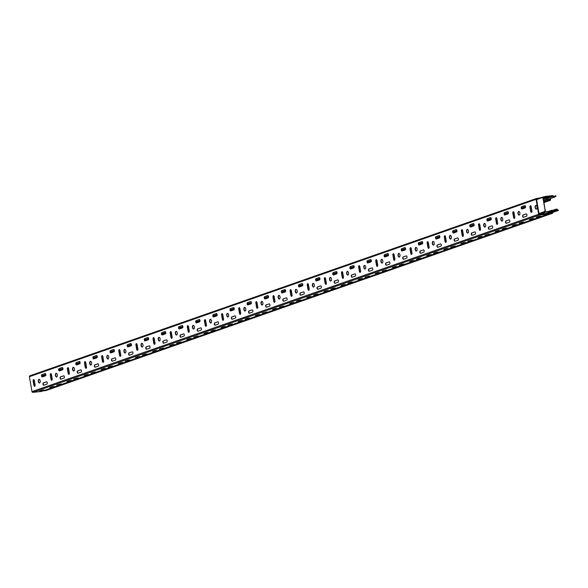 <?xml version="1.0" encoding="UTF-8"?>
<svg xmlns="http://www.w3.org/2000/svg" width="588" height="588" viewBox="0 0 588 588"><rect width="100%" height="100%" fill="white"/><g stroke="black" fill="none" stroke-linecap="round" stroke-linejoin="round"><path stroke-width="0.88" d="M558.306 210.1L557.711 209.857A0.617 0.522 -109.3 0 1 557.497 209.651A1.301 1.095 70.7 0 0 555.579 210.107A0.529 0.448 -109.3 0 1 555.212 210.563L545.752 211.776L555.263 210.894A0.867 0.735 70.7 0 0 555.866 210.151A0.867 0.735 -109.3 0 1 557.27 209.835A0.963 0.808 70.7 0 0 557.777 210.225L558.365 210.43L552.455 212.503L552.338 213.312A0.676 0.573 70.7 0 0 552.801 212.591L552.764 212.393M550.78 212.481A0.963 0.808 70.7 0 0 551.309 212.621L552.455 212.503M548.766 213.165A0.867 0.735 70.7 0 1 548.501 213.26L539.902 214.179L545.811 212.106M546.796 212.878L551.162 211.834L549.148 212.959L546.766 212.738M539.902 214.179L539.505 215.024L539.843 213.848L545.752 211.776M555.844 195.841L555.278 195.753A0.963 0.808 70.7 0 0 554.925 196.238A0.963 0.808 -109.3 0 1 553.462 196.223A0.867 0.735 70.7 0 0 552.632 195.635L545.466 196.399L536.697 198.773L537.447 199.244L543.239 197.186L552.691 195.966A0.529 0.448 -109.3 0 1 553.198 196.326A1.205 1.022 70.7 0 0 555.204 196.363A0.617 0.522 -109.3 0 1 555.344 196.12L556.138 196.039L555.19 196.421M545.752 197.45L546.62 197.7M546.664 197.656L547.178 197.472M543.084 198.031L547.053 197.487L547.509 196.973M555.535 195.664L555.417 196.061M549.626 212.408L550.089 211.893M547.053 197.487L548.009 197.48L546.568 198.038L543.202 198.244M549.236 212.577L549.758 212.393M548.325 212.378L549.192 212.628M546.362 198.891A1.205 1.022 -109.3 0 1 545.855 198.34M43.394 375.769L43.321 375.335M550.103 198.656L550.103 200.038L549.42 199.78L549.273 198.942M547.112 199.457L543.724 200.648M525.532 207.013L521.607 208.387M508.4 213.01L504.475 214.385M491.274 219.008L487.342 220.382M474.141 225.006L470.209 226.38M457.008 230.996L453.076 232.378M439.875 236.993L435.943 238.368M422.743 242.991L418.818 244.365M405.61 248.989L401.685 250.363M388.484 254.986L384.552 256.361M371.351 260.984L367.419 262.358M354.219 266.974L350.286 268.356M337.086 272.972L333.153 274.346M319.953 278.969L316.028 280.344M302.82 284.967L298.895 286.341M285.695 290.964L281.762 292.339M268.562 296.962L264.629 298.337M251.429 302.952L247.497 304.334M234.296 308.95L230.364 310.324M217.163 314.947L213.238 316.322M200.038 320.945L196.105 322.32M182.905 326.943L178.972 328.317M165.772 332.94L161.84 334.315M148.639 338.931L144.707 340.312M131.506 344.928L127.581 346.303M114.373 350.926L110.448 352.3M97.248 356.923L93.316 358.298M80.115 362.921L76.183 364.295M62.982 368.919L59.05 370.293M45.849 374.909L42.292 376.158L42.417 376.871A1.183 0.625 -96.1 0 1 41.799 375.725A1.183 0.625 -96.1 0 1 42.218 374.549L45.019 373.498A1.183 0.625 83.9 0 1 45.092 373.483A1.183 0.625 83.9 0 1 45.827 374.527A1.183 0.625 83.9 0 1 45.423 375.828L42.336 376.901A1.183 0.625 83.9 0 1 42.262 376.923A1.183 0.625 83.9 0 1 41.527 375.879A1.183 0.625 83.9 0 1 41.932 374.578M549.001 199.045L549.133 199.81A0.676 0.573 70.7 0 0 549.817 200.412L550.103 200.383A0.676 0.573 70.7 0 0 550.566 199.655L550.375 198.56M552.286 210.497A0.676 0.573 70.7 0 0 551.823 210.328L551.537 210.357A0.676 0.573 70.7 0 0 551.066 210.923M551.412 210.805L551.809 210.666M552.492 212.489L552.242 212.988M552.257 212.922L550.905 213.466A0.963 0.808 -109.3 0 1 550.103 213.047A0.963 0.808 70.7 0 0 549.876 212.797M45.886 390.579A0.676 0.573 -109.3 0 1 45.673 390.652L44.24 390.807A0.963 0.808 -109.3 0 1 43.71 390.667M44.24 390.807L552.051 213.341M548.692 213.488A0.867 0.735 -109.3 0 1 548.097 214.106L539.505 215.024A0.845 0.713 -109.3 0 1 538.645 214.267L536.065 199.347A0.845 0.713 -109.3 0 1 536.638 198.435L539.534 198.127L536.638 198.435M41.704 391.351A0.867 0.735 -109.3 0 1 41.432 391.446L548.097 214.106L548.303 213.679L539.703 214.598M536.374 198.531L29.973 375.783A0.845 0.713 70.7 0 0 29.4 376.688L31.98 391.608A0.845 0.713 70.7 0 0 32.84 392.365L41.432 391.446M41.733 390.851L39.565 391.16L41.954 390.285L44.129 389.976L41.733 390.851L43.049 390.035M58.866 384.853L56.698 385.162L61.255 383.979L58.866 384.853L60.182 384.045M75.999 378.856L73.823 379.164L78.388 377.988L75.999 378.856L77.315 378.047M93.132 372.865L90.956 373.174L95.521 371.991L93.132 372.865L94.448 372.05M110.257 366.868L108.089 367.177L110.485 366.302L112.653 365.993L110.257 366.868L111.58 366.052M127.39 360.87L125.222 361.179L127.611 360.304L129.786 359.996L127.39 360.87L128.706 360.054M144.523 354.873L142.355 355.181L144.744 354.307L146.919 353.998L144.523 354.873L145.839 354.057M161.656 348.875L159.48 349.184L164.045 348L161.656 348.875L162.972 348.067M178.789 342.877L176.613 343.186L181.178 342.01L178.789 342.877L180.104 342.069M195.922 336.887L193.746 337.196L198.31 336.013L195.922 336.887L197.237 336.071M213.047 330.89L210.879 331.198L213.268 330.324L215.443 330.015L213.047 330.89L214.37 330.074M230.18 324.892L228.012 325.201L230.4 324.326L232.576 324.017L230.18 324.892L231.496 324.076M247.313 318.894L245.145 319.203L247.533 318.329L249.709 318.02L247.313 318.894L248.628 318.079M264.446 312.897L262.27 313.206L266.834 312.022L264.446 312.897L265.761 312.088M281.579 306.899L279.403 307.208L283.967 306.032L281.579 306.899L282.894 306.091M298.704 300.909L296.536 301.218L298.932 300.343L301.1 300.034L298.704 300.909L300.027 300.093M315.837 294.911L313.669 295.22L316.057 294.345L318.233 294.037L315.837 294.911L317.16 294.096M332.97 288.914L330.801 289.222L333.19 288.348L335.366 288.039L332.97 288.914L334.285 288.098M350.103 282.916L347.934 283.225L350.323 282.35L352.491 282.042L350.103 282.916L351.418 282.1M367.235 276.919L365.06 277.227L369.624 276.044L367.235 276.919L368.551 276.11M384.368 270.921L382.193 271.23L386.757 270.054L384.368 270.921L385.684 270.113M401.494 264.931L399.325 265.239L401.722 264.365L403.89 264.056L401.494 264.931L402.817 264.115M418.627 258.933L416.458 259.242L418.847 258.367L421.023 258.059L418.627 258.933L419.942 258.117M435.759 252.936L433.591 253.244L435.98 252.37L438.156 252.061L435.759 252.936L437.075 252.12M452.892 246.938L450.717 247.247L455.281 246.063L452.892 246.938L454.208 246.122M470.025 240.94L467.85 241.249L472.414 240.066L470.025 240.94L471.341 240.132M487.158 234.943L484.982 235.251L489.547 234.075L487.158 234.943L488.474 234.134M504.284 228.952L502.115 229.261L504.504 228.387L506.68 228.078L504.284 228.952L505.606 228.137M521.416 222.955L519.248 223.264L521.637 222.389L523.812 222.08L521.416 222.955L522.732 222.139M538.549 216.957L536.381 217.266L538.77 216.391L540.945 216.083L538.549 216.957L539.865 216.141M531.919 218.787L533.926 218.574L529.523 219.662L531.919 218.787M514.787 224.785L516.793 224.572L512.391 225.66L514.787 224.785M497.654 230.783L499.66 230.569L495.265 231.657L497.654 230.783M480.521 236.78L482.527 236.567L478.132 237.655L480.521 236.78M463.388 242.778L465.395 242.565L460.999 243.653L463.388 242.778M446.263 248.775L448.269 248.555L443.866 249.643L446.263 248.775M429.13 254.766L431.136 254.553L426.734 255.64L429.13 254.766M411.997 260.763L414.003 260.55L409.608 261.638L411.997 260.763M394.864 266.761L396.871 266.548L392.475 267.636L394.864 266.761M377.731 272.759L379.738 272.545L375.342 273.633L377.731 272.759M360.606 278.756L362.605 278.543L358.21 279.631L360.606 278.756M343.473 284.754L345.479 284.533L341.077 285.621L343.473 284.754M326.34 290.744L328.347 290.531L323.944 291.619L326.34 290.744M309.207 296.742L311.214 296.528L306.818 297.616L309.207 296.742M292.074 302.739L294.081 302.526L289.686 303.614L292.074 302.739M274.941 308.737L276.948 308.524L272.553 309.611L274.941 308.737M257.816 314.734L259.815 314.521L255.42 315.609L257.816 314.734M240.683 320.732L242.69 320.511L238.287 321.599L240.683 320.732M223.55 326.722L225.557 326.509L221.154 327.597L223.55 326.722M206.417 332.72L208.424 332.507L204.029 333.594L206.417 332.72M189.285 338.717L191.291 338.504L186.896 339.592L189.285 338.717M172.152 344.715L174.158 344.502L169.763 345.59L172.152 344.715M155.026 350.713L157.033 350.499L152.63 351.587L155.026 350.713M137.893 356.71L139.9 356.49L135.497 357.577L137.893 356.71M120.761 362.7L122.767 362.487L118.364 363.575L120.761 362.7M103.628 368.698L105.634 368.485L101.239 369.573L103.628 368.698M86.495 374.696L88.501 374.483L84.106 375.57L86.495 374.696M69.369 380.693L71.368 380.48L66.973 381.568L69.369 380.693M52.236 386.691L54.243 386.478L49.84 387.565L52.236 386.691M539.189 213.591L538.931 214.238A0.507 0.426 70.7 0 0 539.446 214.686M547.987 199.369A1.301 1.095 -109.3 0 1 546.428 198.693A0.529 0.448 70.7 0 0 545.921 198.34L543.349 198.612L545.921 198.34L552.691 195.966M546.715 199.156A1.205 1.022 -109.3 0 1 546.186 198.604L547.582 199.508A1.301 1.095 -109.3 0 1 547.582 199.508L554.352 197.142M536.543 198.825L536.697 198.773A0.507 0.426 70.7 0 0 536.352 199.317L536.41 199.626M40.579 390.77L41.675 390.52M57.712 384.772L58.807 384.523M74.845 378.775L75.94 378.525M91.978 372.777L93.073 372.527M109.103 366.78L110.206 366.537M126.236 360.789L127.331 360.54M143.369 354.792L144.464 354.542M160.502 348.794L161.597 348.544M177.635 342.797L178.73 342.547M194.768 336.799L195.863 336.549M211.893 330.801L212.996 330.559M229.026 324.811L230.121 324.561M246.159 318.814L247.254 318.564M263.292 312.816L264.387 312.566M280.425 306.818L281.52 306.569M297.557 300.821L298.653 300.571M314.683 294.823L315.778 294.581M331.816 288.833L332.911 288.583M348.949 282.835L350.044 282.585M366.081 276.838L367.177 276.588M383.214 270.84L384.309 270.59M400.34 264.843L401.442 264.593M417.473 258.845L418.568 258.602M434.605 252.855L435.701 252.605M451.738 246.857L452.834 246.607M468.871 240.859L469.966 240.61M486.004 234.862L487.099 234.612M503.13 228.864L504.232 228.614M520.262 222.867L521.358 222.624M537.395 216.876L538.49 216.627M530.545 219.273L533.015 218.545M513.412 225.27L515.882 224.535M496.279 231.268L498.749 230.533M479.146 237.258L481.616 236.53M462.014 243.256L464.491 242.528M444.888 249.253L447.358 248.526M427.755 255.251L430.225 254.523M410.622 261.248L413.092 260.513M393.49 267.246L395.959 266.511M376.357 273.236L378.834 272.509M359.224 279.234L361.701 278.506M342.098 285.231L344.568 284.504M324.966 291.229L327.435 290.501M307.833 297.227L310.302 296.492M290.7 303.224L293.169 302.489M273.567 309.214L276.044 308.487M256.441 315.212L258.911 314.484M239.309 321.21L241.778 320.482M222.176 327.207L224.645 326.48M205.043 333.205L207.513 332.47M187.91 339.202L190.38 338.467M170.777 345.193L173.254 344.465M153.652 351.19L156.121 350.463M136.519 357.188L138.988 356.46M119.386 363.186L121.856 362.458M102.253 369.183L104.723 368.448M85.12 375.181L87.59 374.446M67.987 381.171L70.464 380.443M50.862 387.169L53.332 386.441M52.222 378.9A1.183 0.625 83.9 0 1 51.744 380.289A1.183 0.625 83.9 0 1 51.016 379.319L50.274 375.004A1.183 0.625 83.9 0 1 50.752 373.615A1.183 0.625 83.9 0 1 51.472 374.585L52.222 378.9M86.48 366.912A1.183 0.625 83.9 0 1 86.01 368.294A1.183 0.625 83.9 0 1 85.282 367.331L84.54 363.009A1.183 0.625 83.9 0 1 85.01 361.627A1.183 0.625 83.9 0 1 85.738 362.59L86.48 366.912M120.746 354.917A1.183 0.625 83.9 0 1 120.268 356.306A1.183 0.625 83.9 0 1 119.548 355.336L118.798 351.021A1.183 0.625 83.9 0 1 119.276 349.632A1.183 0.625 83.9 0 1 120.003 350.602L120.746 354.917M155.012 342.922A1.183 0.625 83.9 0 1 154.534 344.311A1.183 0.625 83.9 0 1 153.806 343.341L153.064 339.026A1.183 0.625 83.9 0 1 153.534 337.637A1.183 0.625 83.9 0 1 154.262 338.607L155.012 342.922M189.27 330.934A1.183 0.625 83.9 0 1 188.799 332.316A1.183 0.625 83.9 0 1 188.072 331.353L187.329 327.031A1.183 0.625 83.9 0 1 187.8 325.649A1.183 0.625 83.9 0 1 188.528 326.612L189.27 330.934M223.536 318.939A1.183 0.625 83.9 0 1 223.058 320.328A1.183 0.625 83.9 0 1 222.338 319.358L221.588 315.043A1.183 0.625 83.9 0 1 222.066 313.654A1.183 0.625 83.9 0 1 222.786 314.624L223.536 318.939M257.801 306.943A1.183 0.625 83.9 0 1 257.324 308.332A1.183 0.625 83.9 0 1 256.596 307.362L255.854 303.048A1.183 0.625 83.9 0 1 256.324 301.659A1.183 0.625 83.9 0 1 257.052 302.629L257.801 306.943M292.06 294.956A1.183 0.625 83.9 0 1 291.589 296.337A1.183 0.625 83.9 0 1 290.862 295.374L290.119 291.053A1.183 0.625 83.9 0 1 290.59 289.671A1.183 0.625 83.9 0 1 291.317 290.634L292.06 294.956M326.325 282.96A1.183 0.625 83.9 0 1 325.848 284.349A1.183 0.625 83.9 0 1 325.127 283.379L324.378 279.065A1.183 0.625 83.9 0 1 324.855 277.676A1.183 0.625 83.9 0 1 325.576 278.646L326.325 282.96M360.584 270.965A1.183 0.625 83.9 0 1 360.113 272.354A1.183 0.625 83.9 0 1 359.386 271.384L358.643 267.07A1.183 0.625 83.9 0 1 359.114 265.68A1.183 0.625 83.9 0 1 359.841 266.651L360.584 270.965M394.849 258.977A1.183 0.625 83.9 0 1 394.379 260.359A1.183 0.625 83.9 0 1 393.651 259.396L392.909 255.074A1.183 0.625 83.9 0 1 393.379 253.693A1.183 0.625 83.9 0 1 394.107 254.655L394.849 258.977M429.115 246.982A1.183 0.625 83.9 0 1 428.637 248.371A1.183 0.625 83.9 0 1 427.917 247.401L427.167 243.087A1.183 0.625 83.9 0 1 427.645 241.697A1.183 0.625 83.9 0 1 428.365 242.668L429.115 246.982M463.373 234.987A1.183 0.625 83.9 0 1 462.903 236.376A1.183 0.625 83.9 0 1 462.175 235.406L461.433 231.091A1.183 0.625 83.9 0 1 461.903 229.702A1.183 0.625 83.9 0 1 462.631 230.672L463.373 234.987M497.639 222.999A1.183 0.625 83.9 0 1 497.169 224.381A1.183 0.625 83.9 0 1 496.441 223.418L495.691 219.096A1.183 0.625 83.9 0 1 496.169 217.714A1.183 0.625 83.9 0 1 496.897 218.677L497.639 222.999M531.905 211.004A1.183 0.625 83.9 0 1 531.427 212.393A1.183 0.625 83.9 0 1 530.707 211.423L529.957 207.108A1.183 0.625 83.9 0 1 530.435 205.719A1.183 0.625 83.9 0 1 531.155 206.689L531.905 211.004M514.772 217.001A1.183 0.625 83.9 0 1 514.294 218.391A1.183 0.625 83.9 0 1 513.574 217.42L512.824 213.106A1.183 0.625 83.9 0 1 513.302 211.717A1.183 0.625 83.9 0 1 514.022 212.687L514.772 217.001M480.506 228.989A1.183 0.625 83.9 0 1 480.036 230.378A1.183 0.625 83.9 0 1 479.308 229.408L478.566 225.094A1.183 0.625 83.9 0 1 479.036 223.705A1.183 0.625 83.9 0 1 479.764 224.675L480.506 228.989M446.248 240.984A1.183 0.625 83.9 0 1 445.77 242.374A1.183 0.625 83.9 0 1 445.043 241.403L444.3 237.089A1.183 0.625 83.9 0 1 444.771 235.7A1.183 0.625 83.9 0 1 445.498 236.67L446.248 240.984M411.982 252.98A1.183 0.625 83.9 0 1 411.512 254.369A1.183 0.625 83.9 0 1 410.784 253.399L410.034 249.084A1.183 0.625 83.9 0 1 410.512 247.695A1.183 0.625 83.9 0 1 411.24 248.665L411.982 252.98M377.716 264.967A1.183 0.625 83.9 0 1 377.246 266.357A1.183 0.625 83.9 0 1 376.518 265.386L375.776 261.072A1.183 0.625 83.9 0 1 376.246 259.683A1.183 0.625 83.9 0 1 376.974 260.653L377.716 264.967M343.458 276.963A1.183 0.625 83.9 0 1 342.98 278.352A1.183 0.625 83.9 0 1 342.26 277.382L341.51 273.067A1.183 0.625 83.9 0 1 341.988 271.678A1.183 0.625 83.9 0 1 342.708 272.648L343.458 276.963M309.192 288.958A1.183 0.625 83.9 0 1 308.722 290.347A1.183 0.625 83.9 0 1 307.994 289.377L307.245 285.062A1.183 0.625 83.9 0 1 307.722 283.673A1.183 0.625 83.9 0 1 308.45 284.643L309.192 288.958M274.927 300.946A1.183 0.625 83.9 0 1 274.456 302.335A1.183 0.625 83.9 0 1 273.729 301.365L272.986 297.05A1.183 0.625 83.9 0 1 273.457 295.661A1.183 0.625 83.9 0 1 274.184 296.631L274.927 300.946M240.668 312.941A1.183 0.625 83.9 0 1 240.191 314.33A1.183 0.625 83.9 0 1 239.47 313.36L238.721 309.045A1.183 0.625 83.9 0 1 239.198 307.656A1.183 0.625 83.9 0 1 239.919 308.626L240.668 312.941M206.403 324.936A1.183 0.625 83.9 0 1 205.932 326.325A1.183 0.625 83.9 0 1 205.205 325.355L204.455 321.041A1.183 0.625 83.9 0 1 204.933 319.651A1.183 0.625 83.9 0 1 205.66 320.622L206.403 324.936M172.137 336.924A1.183 0.625 83.9 0 1 171.667 338.313A1.183 0.625 83.9 0 1 170.939 337.343L170.197 333.029A1.183 0.625 83.9 0 1 170.667 331.639A1.183 0.625 83.9 0 1 171.395 332.61L172.137 336.924M137.879 348.919A1.183 0.625 83.9 0 1 137.401 350.308A1.183 0.625 83.9 0 1 136.681 349.338L135.931 345.024A1.183 0.625 83.9 0 1 136.409 343.635A1.183 0.625 83.9 0 1 137.129 344.605L137.879 348.919M103.613 360.914A1.183 0.625 83.9 0 1 103.143 362.304A1.183 0.625 83.9 0 1 102.415 361.333L101.673 357.019A1.183 0.625 83.9 0 1 102.143 355.63A1.183 0.625 83.9 0 1 102.871 356.6L103.613 360.914M69.347 372.902A1.183 0.625 83.9 0 1 68.877 374.291A1.183 0.625 83.9 0 1 68.149 373.321L67.407 369.007A1.183 0.625 83.9 0 1 67.877 367.618A1.183 0.625 83.9 0 1 68.605 368.588L69.347 372.902M35.089 384.897A1.183 0.625 83.9 0 1 34.611 386.287A1.183 0.625 83.9 0 1 33.891 385.316L33.141 381.002A1.183 0.625 83.9 0 1 33.619 379.613A1.183 0.625 83.9 0 1 34.339 380.583L35.089 384.897M46.452 381.803A1.183 0.625 83.9 0 1 46.525 381.781A1.183 0.625 83.9 0 1 47.261 382.825A1.183 0.625 83.9 0 1 46.856 384.126L43.769 385.206A1.183 0.625 83.9 0 1 43.696 385.221A1.183 0.625 83.9 0 1 42.961 384.177A1.183 0.625 83.9 0 1 43.365 382.876L46.606 381.781M63.585 375.805A1.183 0.625 83.9 0 1 63.658 375.783A1.183 0.625 83.9 0 1 64.393 376.827A1.183 0.625 83.9 0 1 63.982 378.128L60.902 379.209A1.183 0.625 83.9 0 1 60.829 379.223A1.183 0.625 83.9 0 1 60.086 378.18A1.183 0.625 83.9 0 1 60.498 376.886L63.732 375.791M80.718 369.808A1.183 0.625 83.9 0 1 80.791 369.793A1.183 0.625 83.9 0 1 81.526 370.83A1.183 0.625 83.9 0 1 81.115 372.13L78.035 373.211A1.183 0.625 83.9 0 1 77.961 373.226A1.183 0.625 83.9 0 1 77.219 372.189A1.183 0.625 83.9 0 1 77.631 370.888L80.865 369.793M97.843 363.81A1.183 0.625 83.9 0 1 97.924 363.796A1.183 0.625 83.9 0 1 98.659 364.832A1.183 0.625 83.9 0 1 98.247 366.133L95.168 367.213A1.183 0.625 83.9 0 1 95.087 367.228A1.183 0.625 83.9 0 1 94.352 366.192A1.183 0.625 83.9 0 1 94.764 364.891L97.998 363.796M114.976 357.813A1.183 0.625 83.9 0 1 115.05 357.798A1.183 0.625 83.9 0 1 115.792 358.842A1.183 0.625 83.9 0 1 115.38 360.135L112.293 361.216A1.183 0.625 83.9 0 1 112.22 361.238A1.183 0.625 83.9 0 1 111.485 360.194A1.183 0.625 83.9 0 1 111.896 358.893L115.13 357.798M132.109 351.815A1.183 0.625 83.9 0 1 132.182 351.8A1.183 0.625 83.9 0 1 132.925 352.844A1.183 0.625 83.9 0 1 132.513 354.145L129.426 355.218A1.183 0.625 83.9 0 1 129.353 355.24A1.183 0.625 83.9 0 1 128.618 354.196A1.183 0.625 83.9 0 1 129.029 352.896L132.263 351.8M149.242 345.825A1.183 0.625 83.9 0 1 149.315 345.803A1.183 0.625 83.9 0 1 150.05 346.846A1.183 0.625 83.9 0 1 149.646 348.147L146.559 349.228A1.183 0.625 83.9 0 1 146.486 349.243A1.183 0.625 83.9 0 1 145.751 348.199A1.183 0.625 83.9 0 1 146.155 346.898L149.396 345.803M166.375 339.827A1.183 0.625 83.9 0 1 166.448 339.805A1.183 0.625 83.9 0 1 167.183 340.849A1.183 0.625 83.9 0 1 166.772 342.15L163.692 343.23A1.183 0.625 83.9 0 1 163.618 343.245A1.183 0.625 83.9 0 1 162.876 342.201A1.183 0.625 83.9 0 1 163.288 340.908L166.522 339.813M183.507 333.83A1.183 0.625 83.9 0 1 183.581 333.815A1.183 0.625 83.9 0 1 184.316 334.851A1.183 0.625 83.9 0 1 183.904 336.152L180.825 337.233A1.183 0.625 83.9 0 1 180.744 337.247A1.183 0.625 83.9 0 1 180.009 336.211A1.183 0.625 83.9 0 1 180.42 334.91L183.654 333.815M200.633 327.832A1.183 0.625 83.9 0 1 200.714 327.817A1.183 0.625 83.9 0 1 201.449 328.854A1.183 0.625 83.9 0 1 201.037 330.155L197.95 331.235A1.183 0.625 83.9 0 1 197.877 331.25A1.183 0.625 83.9 0 1 197.142 330.213A1.183 0.625 83.9 0 1 197.553 328.912L200.787 327.817M217.766 321.834A1.183 0.625 83.9 0 1 217.839 321.82A1.183 0.625 83.9 0 1 218.582 322.863A1.183 0.625 83.9 0 1 218.17 324.157L215.083 325.238A1.183 0.625 83.9 0 1 215.01 325.26A1.183 0.625 83.9 0 1 214.275 324.216A1.183 0.625 83.9 0 1 214.686 322.915L217.92 321.82M234.899 315.837A1.183 0.625 83.9 0 1 234.972 315.822A1.183 0.625 83.9 0 1 235.707 316.866A1.183 0.625 83.9 0 1 235.303 318.167L232.216 319.24A1.183 0.625 83.9 0 1 232.142 319.262A1.183 0.625 83.9 0 1 231.407 318.218A1.183 0.625 83.9 0 1 231.819 316.917L235.053 315.822M252.031 309.847A1.183 0.625 83.9 0 1 252.105 309.825A1.183 0.625 83.9 0 1 252.84 310.868A1.183 0.625 83.9 0 1 252.436 312.169L249.349 313.25A1.183 0.625 83.9 0 1 249.275 313.264A1.183 0.625 83.9 0 1 248.54 312.221A1.183 0.625 83.9 0 1 248.944 310.92L252.186 309.825M269.164 303.849A1.183 0.625 83.9 0 1 269.238 303.827A1.183 0.625 83.9 0 1 269.973 304.871A1.183 0.625 83.9 0 1 269.561 306.172L266.482 307.252A1.183 0.625 83.9 0 1 266.408 307.267A1.183 0.625 83.9 0 1 265.666 306.223A1.183 0.625 83.9 0 1 266.077 304.929L269.311 303.834M286.297 297.851A1.183 0.625 83.9 0 1 286.371 297.837A1.183 0.625 83.9 0 1 287.106 298.873A1.183 0.625 83.9 0 1 286.694 300.174L283.614 301.254A1.183 0.625 83.9 0 1 283.534 301.269A1.183 0.625 83.9 0 1 282.799 300.233A1.183 0.625 83.9 0 1 283.21 298.932L286.444 297.837M303.423 291.854A1.183 0.625 83.9 0 1 303.504 291.839A1.183 0.625 83.9 0 1 304.239 292.875A1.183 0.625 83.9 0 1 303.827 294.176L300.74 295.257A1.183 0.625 83.9 0 1 300.666 295.272A1.183 0.625 83.9 0 1 299.931 294.235A1.183 0.625 83.9 0 1 300.343 292.934L303.577 291.839M320.556 285.856A1.183 0.625 83.9 0 1 320.629 285.841A1.183 0.625 83.9 0 1 321.371 286.885A1.183 0.625 83.9 0 1 320.96 288.179L317.873 289.259A1.183 0.625 83.9 0 1 317.799 289.281A1.183 0.625 83.9 0 1 317.064 288.238A1.183 0.625 83.9 0 1 317.476 286.937L320.71 285.841M337.688 279.859A1.183 0.625 83.9 0 1 337.762 279.844A1.183 0.625 83.9 0 1 338.497 280.888A1.183 0.625 83.9 0 1 338.093 282.189L335.006 283.262A1.183 0.625 83.9 0 1 334.932 283.284A1.183 0.625 83.9 0 1 334.197 282.24A1.183 0.625 83.9 0 1 334.601 280.939L337.843 279.844M354.821 273.868A1.183 0.625 83.9 0 1 354.895 273.846A1.183 0.625 83.9 0 1 355.63 274.89A1.183 0.625 83.9 0 1 355.218 276.191L352.139 277.271A1.183 0.625 83.9 0 1 352.065 277.286A1.183 0.625 83.9 0 1 351.33 276.242A1.183 0.625 83.9 0 1 351.734 274.941L354.968 273.846M371.954 267.871A1.183 0.625 83.9 0 1 372.028 267.849A1.183 0.625 83.9 0 1 372.763 268.892A1.183 0.625 83.9 0 1 372.351 270.193L369.271 271.274A1.183 0.625 83.9 0 1 369.198 271.288A1.183 0.625 83.9 0 1 368.456 270.245A1.183 0.625 83.9 0 1 368.867 268.951L372.101 267.856M389.087 261.873A1.183 0.625 83.9 0 1 389.16 261.858A1.183 0.625 83.9 0 1 389.895 262.895A1.183 0.625 83.9 0 1 389.484 264.196L386.404 265.276A1.183 0.625 83.9 0 1 386.323 265.291A1.183 0.625 83.9 0 1 385.588 264.255A1.183 0.625 83.9 0 1 386 262.954L389.234 261.858M406.212 255.876A1.183 0.625 83.9 0 1 406.293 255.861A1.183 0.625 83.9 0 1 407.028 256.897A1.183 0.625 83.9 0 1 406.617 258.198L403.53 259.279A1.183 0.625 83.9 0 1 403.456 259.293A1.183 0.625 83.9 0 1 402.721 258.257A1.183 0.625 83.9 0 1 403.133 256.956L406.367 255.861M423.345 249.878A1.183 0.625 83.9 0 1 423.419 249.863A1.183 0.625 83.9 0 1 424.161 250.907A1.183 0.625 83.9 0 1 423.75 252.201L420.663 253.281A1.183 0.625 83.9 0 1 420.589 253.303A1.183 0.625 83.9 0 1 419.854 252.259A1.183 0.625 83.9 0 1 420.266 250.958L423.5 249.863M440.478 243.88A1.183 0.625 83.9 0 1 440.552 243.866A1.183 0.625 83.9 0 1 441.287 244.909A1.183 0.625 83.9 0 1 440.882 246.21L437.795 247.283A1.183 0.625 83.9 0 1 437.722 247.305A1.183 0.625 83.9 0 1 436.987 246.262A1.183 0.625 83.9 0 1 437.391 244.961L440.632 243.866M457.611 237.89A1.183 0.625 83.9 0 1 457.685 237.868A1.183 0.625 83.9 0 1 458.42 238.912A1.183 0.625 83.9 0 1 458.008 240.213L454.928 241.293A1.183 0.625 83.9 0 1 454.855 241.308A1.183 0.625 83.9 0 1 454.112 240.264A1.183 0.625 83.9 0 1 454.524 238.963L457.758 237.868M474.744 231.892A1.183 0.625 83.9 0 1 474.817 231.87A1.183 0.625 83.9 0 1 475.552 232.914A1.183 0.625 83.9 0 1 475.141 234.215L472.061 235.296A1.183 0.625 83.9 0 1 471.988 235.31A1.183 0.625 83.9 0 1 471.245 234.274A1.183 0.625 83.9 0 1 471.657 232.973L474.891 231.878M491.869 225.895A1.183 0.625 83.9 0 1 491.95 225.88A1.183 0.625 83.9 0 1 492.685 226.917A1.183 0.625 83.9 0 1 492.274 228.218L489.194 229.298A1.183 0.625 83.9 0 1 489.113 229.313A1.183 0.625 83.9 0 1 488.378 228.276A1.183 0.625 83.9 0 1 488.79 226.975L492.024 225.88M509.002 219.897A1.183 0.625 83.9 0 1 509.076 219.883A1.183 0.625 83.9 0 1 509.818 220.919A1.183 0.625 83.9 0 1 509.406 222.22L506.319 223.3A1.183 0.625 83.9 0 1 506.246 223.315A1.183 0.625 83.9 0 1 505.511 222.279A1.183 0.625 83.9 0 1 505.923 220.978L509.157 219.883M526.135 213.9A1.183 0.625 83.9 0 1 526.209 213.885A1.183 0.625 83.9 0 1 526.951 214.929A1.183 0.625 83.9 0 1 526.539 216.222L523.452 217.303A1.183 0.625 83.9 0 1 523.379 217.325A1.183 0.625 83.9 0 1 522.644 216.281A1.183 0.625 83.9 0 1 523.055 214.98L526.289 213.885M522.019 209.005A1.183 0.625 83.9 0 1 521.946 209.019A1.183 0.625 83.9 0 1 521.211 207.983A1.183 0.625 83.9 0 1 521.622 206.682L524.702 205.602A1.183 0.625 83.9 0 1 524.775 205.587A1.183 0.625 83.9 0 1 525.51 206.623A1.183 0.625 83.9 0 1 525.106 207.924L522.019 209.005M504.886 215.002A1.183 0.625 83.9 0 1 504.813 215.017A1.183 0.625 83.9 0 1 504.078 213.981A1.183 0.625 83.9 0 1 504.489 212.68L507.569 211.599A1.183 0.625 83.9 0 1 507.642 211.584A1.183 0.625 83.9 0 1 508.385 212.621A1.183 0.625 83.9 0 1 507.973 213.922L504.886 215.002M487.753 221A1.183 0.625 83.9 0 1 487.68 221.014A1.183 0.625 83.9 0 1 486.945 219.971A1.183 0.625 83.9 0 1 487.356 218.677L490.436 217.597A1.183 0.625 83.9 0 1 490.517 217.575A1.183 0.625 83.9 0 1 491.252 218.618A1.183 0.625 83.9 0 1 490.84 219.919L487.753 221M470.628 226.997A1.183 0.625 83.9 0 1 470.547 227.012A1.183 0.625 83.9 0 1 469.812 225.968A1.183 0.625 83.9 0 1 470.224 224.667L473.311 223.594A1.183 0.625 83.9 0 1 473.384 223.572A1.183 0.625 83.9 0 1 474.119 224.616A1.183 0.625 83.9 0 1 473.707 225.917L470.628 226.997M453.495 232.988A1.183 0.625 83.9 0 1 453.421 233.01A1.183 0.625 83.9 0 1 452.679 231.966A1.183 0.625 83.9 0 1 453.091 230.665L456.178 229.585A1.183 0.625 83.9 0 1 456.251 229.57A1.183 0.625 83.9 0 1 456.986 230.614A1.183 0.625 83.9 0 1 456.575 231.915L453.495 232.988M436.362 238.985A1.183 0.625 83.9 0 1 436.289 239.007A1.183 0.625 83.9 0 1 435.554 237.964A1.183 0.625 83.9 0 1 435.958 236.663L439.045 235.582A1.183 0.625 83.9 0 1 439.118 235.567A1.183 0.625 83.9 0 1 439.853 236.604A1.183 0.625 83.9 0 1 439.449 237.905L436.362 238.985M419.229 244.983A1.183 0.625 83.9 0 1 419.156 244.998A1.183 0.625 83.9 0 1 418.421 243.961A1.183 0.625 83.9 0 1 418.832 242.66L421.912 241.58A1.183 0.625 83.9 0 1 421.986 241.565A1.183 0.625 83.9 0 1 422.728 242.601A1.183 0.625 83.9 0 1 422.316 243.902L419.229 244.983M402.096 250.98A1.183 0.625 83.9 0 1 402.023 250.995A1.183 0.625 83.9 0 1 401.288 249.959A1.183 0.625 83.9 0 1 401.7 248.658L404.779 247.577A1.183 0.625 83.9 0 1 404.853 247.563A1.183 0.625 83.9 0 1 405.595 248.599A1.183 0.625 83.9 0 1 405.183 249.9L402.096 250.98M384.971 256.978A1.183 0.625 83.9 0 1 384.89 256.993A1.183 0.625 83.9 0 1 384.155 255.949A1.183 0.625 83.9 0 1 384.567 254.655L387.646 253.575A1.183 0.625 83.9 0 1 387.727 253.553A1.183 0.625 83.9 0 1 388.462 254.597A1.183 0.625 83.9 0 1 388.051 255.898L384.971 256.978M367.838 262.976A1.183 0.625 83.9 0 1 367.765 262.99A1.183 0.625 83.9 0 1 367.022 261.947A1.183 0.625 83.9 0 1 367.434 260.646L370.521 259.573A1.183 0.625 83.9 0 1 370.594 259.551A1.183 0.625 83.9 0 1 371.329 260.594A1.183 0.625 83.9 0 1 370.918 261.895L367.838 262.976M350.705 268.966A1.183 0.625 83.9 0 1 350.632 268.988A1.183 0.625 83.9 0 1 349.889 267.944A1.183 0.625 83.9 0 1 350.301 266.643L353.388 265.563A1.183 0.625 83.9 0 1 353.462 265.548A1.183 0.625 83.9 0 1 354.196 266.592A1.183 0.625 83.9 0 1 353.785 267.893L350.705 268.966M333.572 274.964A1.183 0.625 83.9 0 1 333.499 274.986A1.183 0.625 83.9 0 1 332.764 273.942A1.183 0.625 83.9 0 1 333.168 272.641L336.255 271.56A1.183 0.625 83.9 0 1 336.329 271.546A1.183 0.625 83.9 0 1 337.064 272.582A1.183 0.625 83.9 0 1 336.659 273.883L333.572 274.964M316.44 280.961A1.183 0.625 83.9 0 1 316.366 280.976A1.183 0.625 83.9 0 1 315.631 279.939A1.183 0.625 83.9 0 1 316.043 278.639L319.122 277.558A1.183 0.625 83.9 0 1 319.196 277.543A1.183 0.625 83.9 0 1 319.938 278.58A1.183 0.625 83.9 0 1 319.527 279.881L316.44 280.961M299.307 286.959A1.183 0.625 83.9 0 1 299.233 286.973A1.183 0.625 83.9 0 1 298.498 285.937A1.183 0.625 83.9 0 1 298.91 284.636L301.989 283.556A1.183 0.625 83.9 0 1 302.07 283.541A1.183 0.625 83.9 0 1 302.805 284.577A1.183 0.625 83.9 0 1 302.394 285.878L299.307 286.959M282.181 292.956A1.183 0.625 83.9 0 1 282.1 292.971A1.183 0.625 83.9 0 1 281.365 291.927A1.183 0.625 83.9 0 1 281.777 290.634L284.864 289.553A1.183 0.625 83.9 0 1 284.937 289.531A1.183 0.625 83.9 0 1 285.672 290.575A1.183 0.625 83.9 0 1 285.261 291.876L282.181 292.956M265.048 298.954A1.183 0.625 83.9 0 1 264.975 298.969A1.183 0.625 83.9 0 1 264.233 297.925A1.183 0.625 83.9 0 1 264.644 296.624L267.731 295.551A1.183 0.625 83.9 0 1 267.805 295.529A1.183 0.625 83.9 0 1 268.54 296.572A1.183 0.625 83.9 0 1 268.128 297.873L265.048 298.954M247.916 304.944A1.183 0.625 83.9 0 1 247.842 304.966A1.183 0.625 83.9 0 1 247.107 303.923A1.183 0.625 83.9 0 1 247.511 302.622L250.598 301.541A1.183 0.625 83.9 0 1 250.672 301.526A1.183 0.625 83.9 0 1 251.407 302.57A1.183 0.625 83.9 0 1 250.995 303.871L247.916 304.944M230.783 310.942A1.183 0.625 83.9 0 1 230.709 310.964A1.183 0.625 83.9 0 1 229.974 309.92A1.183 0.625 83.9 0 1 230.378 308.619L233.465 307.539A1.183 0.625 83.9 0 1 233.539 307.524A1.183 0.625 83.9 0 1 234.274 308.56A1.183 0.625 83.9 0 1 233.87 309.861L230.783 310.942M213.65 316.939A1.183 0.625 83.9 0 1 213.576 316.954A1.183 0.625 83.9 0 1 212.841 315.918A1.183 0.625 83.9 0 1 213.253 314.617L216.333 313.536A1.183 0.625 83.9 0 1 216.406 313.522A1.183 0.625 83.9 0 1 217.148 314.558A1.183 0.625 83.9 0 1 216.737 315.859L213.65 316.939M196.517 322.937A1.183 0.625 83.9 0 1 196.443 322.952A1.183 0.625 83.9 0 1 195.708 321.915A1.183 0.625 83.9 0 1 196.12 320.614L199.2 319.534A1.183 0.625 83.9 0 1 199.281 319.519A1.183 0.625 83.9 0 1 200.016 320.556A1.183 0.625 83.9 0 1 199.604 321.856L196.517 322.937M179.391 328.935A1.183 0.625 83.9 0 1 179.311 328.949A1.183 0.625 83.9 0 1 178.576 327.906A1.183 0.625 83.9 0 1 178.987 326.612L182.074 325.531A1.183 0.625 83.9 0 1 182.148 325.509A1.183 0.625 83.9 0 1 182.883 326.553A1.183 0.625 83.9 0 1 182.471 327.854L179.391 328.935M162.259 334.932A1.183 0.625 83.9 0 1 162.185 334.947A1.183 0.625 83.9 0 1 161.443 333.903A1.183 0.625 83.9 0 1 161.854 332.602L164.941 331.529A1.183 0.625 83.9 0 1 165.015 331.507A1.183 0.625 83.9 0 1 165.75 332.551A1.183 0.625 83.9 0 1 165.338 333.852L162.259 334.932M145.126 340.922A1.183 0.625 83.9 0 1 145.052 340.944A1.183 0.625 83.9 0 1 144.317 339.901A1.183 0.625 83.9 0 1 144.721 338.6L147.808 337.519A1.183 0.625 83.9 0 1 147.882 337.505A1.183 0.625 83.9 0 1 148.617 338.548A1.183 0.625 83.9 0 1 148.213 339.849L145.126 340.922M127.993 346.92A1.183 0.625 83.9 0 1 127.919 346.942A1.183 0.625 83.9 0 1 127.184 345.898A1.183 0.625 83.9 0 1 127.596 344.597L130.676 343.517A1.183 0.625 83.9 0 1 130.749 343.502A1.183 0.625 83.9 0 1 131.484 344.539A1.183 0.625 83.9 0 1 131.08 345.84L127.993 346.92M110.86 352.918A1.183 0.625 83.9 0 1 110.787 352.932A1.183 0.625 83.9 0 1 110.052 351.896A1.183 0.625 83.9 0 1 110.463 350.595L113.543 349.515A1.183 0.625 83.9 0 1 113.616 349.5A1.183 0.625 83.9 0 1 114.359 350.536A1.183 0.625 83.9 0 1 113.947 351.837L110.86 352.918M93.735 358.915A1.183 0.625 83.9 0 1 93.654 358.93A1.183 0.625 83.9 0 1 92.919 357.894A1.183 0.625 83.9 0 1 93.33 356.593L96.41 355.512A1.183 0.625 83.9 0 1 96.491 355.497A1.183 0.625 83.9 0 1 97.226 356.534A1.183 0.625 83.9 0 1 96.814 357.835L93.735 358.915M76.602 364.913A1.183 0.625 83.9 0 1 76.521 364.928A1.183 0.625 83.9 0 1 75.786 363.884A1.183 0.625 83.9 0 1 76.197 362.59L79.284 361.51A1.183 0.625 83.9 0 1 79.358 361.488A1.183 0.625 83.9 0 1 80.093 362.531A1.183 0.625 83.9 0 1 79.681 363.832L76.602 364.913M59.469 370.91A1.183 0.625 83.9 0 1 59.395 370.925A1.183 0.625 83.9 0 1 58.653 369.881A1.183 0.625 83.9 0 1 59.065 368.58L62.152 367.507A1.183 0.625 83.9 0 1 62.225 367.485A1.183 0.625 83.9 0 1 62.96 368.529A1.183 0.625 83.9 0 1 62.548 369.83L59.469 370.91M56.705 376.981A1.86 0.978 83.9 0 1 56.58 377.004A1.86 0.978 83.9 0 1 55.412 375.262A1.86 0.978 83.9 0 1 56.191 373.299A1.86 0.978 83.9 0 1 57.345 374.938A1.86 0.978 83.9 0 1 56.705 376.981M90.964 364.986A1.86 0.978 83.9 0 1 90.846 365.016A1.86 0.978 83.9 0 1 89.677 363.266A1.86 0.978 83.9 0 1 90.449 361.311A1.86 0.978 83.9 0 1 91.61 362.943A1.86 0.978 83.9 0 1 90.964 364.986M125.229 352.991A1.86 0.978 83.9 0 1 125.112 353.021A1.86 0.978 83.9 0 1 123.936 351.271A1.86 0.978 83.9 0 1 124.715 349.316A1.86 0.978 83.9 0 1 125.869 350.955A1.86 0.978 83.9 0 1 125.229 352.991A1.86 0.978 -96.1 0 1 124.222 351.242A1.86 0.978 -96.1 0 1 124.862 349.323M159.488 341.003A1.86 0.978 83.9 0 1 159.37 341.025A1.86 0.978 83.9 0 1 158.201 339.283A1.86 0.978 83.9 0 1 158.981 337.321A1.86 0.978 83.9 0 1 160.134 338.96A1.86 0.978 83.9 0 1 159.488 341.003M193.753 329.008A1.86 0.978 83.9 0 1 193.636 329.037A1.86 0.978 83.9 0 1 192.467 327.288A1.86 0.978 83.9 0 1 193.239 325.333A1.86 0.978 83.9 0 1 194.4 326.965A1.86 0.978 83.9 0 1 193.753 329.008M228.019 317.013A1.86 0.978 83.9 0 1 227.901 317.042A1.86 0.978 83.9 0 1 226.725 315.293A1.86 0.978 83.9 0 1 227.505 313.338A1.86 0.978 83.9 0 1 228.659 314.977A1.86 0.978 83.9 0 1 228.019 317.013A1.86 0.978 -96.1 0 1 227.012 315.264A1.86 0.978 -96.1 0 1 227.652 313.345M262.277 305.025A1.86 0.978 83.9 0 1 262.16 305.047A1.86 0.978 83.9 0 1 260.991 303.305A1.86 0.978 83.9 0 1 261.77 301.343A1.86 0.978 83.9 0 1 262.924 302.982A1.86 0.978 83.9 0 1 262.277 305.025M296.543 293.03A1.86 0.978 83.9 0 1 296.425 293.059A1.86 0.978 83.9 0 1 295.257 291.31A1.86 0.978 83.9 0 1 296.029 289.355A1.86 0.978 83.9 0 1 297.19 290.986A1.86 0.978 83.9 0 1 296.543 293.03M330.809 281.042A1.86 0.978 83.9 0 1 330.691 281.064A1.86 0.978 83.9 0 1 329.515 279.315A1.86 0.978 83.9 0 1 330.294 277.36A1.86 0.978 83.9 0 1 331.448 278.999A1.86 0.978 83.9 0 1 330.809 281.042A1.86 0.978 -96.1 0 1 329.802 279.285A1.86 0.978 -96.1 0 1 330.441 277.367M365.067 269.047A1.86 0.978 83.9 0 1 364.95 269.069A1.86 0.978 83.9 0 1 363.781 267.327A1.86 0.978 83.9 0 1 364.56 265.364A1.86 0.978 83.9 0 1 365.714 267.003A1.86 0.978 83.9 0 1 365.067 269.047M399.333 257.052A1.86 0.978 83.9 0 1 399.215 257.081A1.86 0.978 83.9 0 1 398.047 255.332A1.86 0.978 83.9 0 1 398.818 253.377A1.86 0.978 83.9 0 1 399.98 255.008A1.86 0.978 83.9 0 1 399.333 257.052M433.599 245.064A1.86 0.978 83.9 0 1 433.481 245.086A1.86 0.978 83.9 0 1 432.305 243.336A1.86 0.978 83.9 0 1 433.084 241.381A1.86 0.978 83.9 0 1 434.238 243.02A1.86 0.978 83.9 0 1 433.599 245.064A1.86 0.978 -96.1 0 1 432.592 243.307A1.86 0.978 -96.1 0 1 433.231 241.389M467.857 233.069A1.86 0.978 83.9 0 1 467.739 233.091A1.86 0.978 83.9 0 1 466.571 231.349A1.86 0.978 83.9 0 1 467.342 229.386A1.86 0.978 83.9 0 1 468.504 231.025A1.86 0.978 83.9 0 1 467.857 233.069A1.86 0.978 -96.1 0 1 466.857 231.312A1.86 0.978 -96.1 0 1 467.489 229.394M502.123 221.073A1.86 0.978 83.9 0 1 502.005 221.103A1.86 0.978 83.9 0 1 500.836 219.353A1.86 0.978 83.9 0 1 501.608 217.398A1.86 0.978 83.9 0 1 502.769 219.03A1.86 0.978 83.9 0 1 502.123 221.073M536.388 209.085A1.86 0.978 83.9 0 1 536.271 209.107A1.86 0.978 83.9 0 1 535.095 207.358A1.86 0.978 83.9 0 1 535.874 205.403A1.86 0.978 83.9 0 1 537.028 207.042A1.86 0.978 83.9 0 1 536.388 209.085A1.86 0.978 -96.1 0 1 535.381 207.329A1.86 0.978 -96.1 0 1 536.021 205.41M519.255 215.076A1.86 0.978 83.9 0 1 519.138 215.105A1.86 0.978 83.9 0 1 517.962 213.356A1.86 0.978 83.9 0 1 518.741 211.401A1.86 0.978 83.9 0 1 519.895 213.032A1.86 0.978 83.9 0 1 519.255 215.076M484.99 227.071A1.86 0.978 83.9 0 1 484.872 227.1A1.86 0.978 83.9 0 1 483.704 225.351A1.86 0.978 83.9 0 1 484.475 223.396A1.86 0.978 83.9 0 1 485.637 225.028A1.86 0.978 83.9 0 1 484.99 227.071M450.724 239.066A1.86 0.978 83.9 0 1 450.606 239.088A1.86 0.978 83.9 0 1 449.438 237.339A1.86 0.978 83.9 0 1 450.217 235.384A1.86 0.978 83.9 0 1 451.371 237.023A1.86 0.978 83.9 0 1 450.724 239.066A1.86 0.978 -96.1 0 1 449.724 237.309A1.86 0.978 -96.1 0 1 450.357 235.391M416.466 251.054A1.86 0.978 83.9 0 1 416.348 251.083A1.86 0.978 83.9 0 1 415.172 249.334A1.86 0.978 83.9 0 1 415.951 247.379A1.86 0.978 83.9 0 1 417.105 249.011A1.86 0.978 83.9 0 1 416.466 251.054M382.2 263.049A1.86 0.978 83.9 0 1 382.082 263.079A1.86 0.978 83.9 0 1 380.914 261.329A1.86 0.978 83.9 0 1 381.685 259.374A1.86 0.978 83.9 0 1 382.847 261.006A1.86 0.978 83.9 0 1 382.2 263.049M347.942 275.044A1.86 0.978 83.9 0 1 347.824 275.066A1.86 0.978 83.9 0 1 346.648 273.317A1.86 0.978 83.9 0 1 347.427 271.362A1.86 0.978 83.9 0 1 348.581 273.001A1.86 0.978 83.9 0 1 347.942 275.044A1.86 0.978 -96.1 0 1 346.935 273.288A1.86 0.978 -96.1 0 1 347.567 271.369M313.676 287.032A1.86 0.978 83.9 0 1 313.558 287.062A1.86 0.978 83.9 0 1 312.382 285.312A1.86 0.978 83.9 0 1 313.161 283.357A1.86 0.978 83.9 0 1 314.323 284.989A1.86 0.978 83.9 0 1 313.676 287.032M279.41 299.027A1.86 0.978 83.9 0 1 279.293 299.057A1.86 0.978 83.9 0 1 278.124 297.308A1.86 0.978 83.9 0 1 278.896 295.352A1.86 0.978 83.9 0 1 280.057 296.984A1.86 0.978 83.9 0 1 279.41 299.027M245.152 311.023A1.86 0.978 83.9 0 1 245.034 311.045A1.86 0.978 83.9 0 1 243.858 309.295A1.86 0.978 83.9 0 1 244.637 307.34A1.86 0.978 83.9 0 1 245.791 308.979A1.86 0.978 83.9 0 1 245.152 311.023A1.86 0.978 -96.1 0 1 244.145 309.266A1.86 0.978 -96.1 0 1 244.784 307.348M210.886 323.01A1.86 0.978 83.9 0 1 210.769 323.04A1.86 0.978 83.9 0 1 209.6 321.291A1.86 0.978 83.9 0 1 210.372 319.335A1.86 0.978 83.9 0 1 211.533 320.967A1.86 0.978 83.9 0 1 210.886 323.01M176.62 335.006A1.86 0.978 83.9 0 1 176.503 335.035A1.86 0.978 83.9 0 1 175.334 333.286A1.86 0.978 83.9 0 1 176.106 331.331A1.86 0.978 83.9 0 1 177.267 332.962A1.86 0.978 83.9 0 1 176.62 335.006M142.362 347.001A1.86 0.978 83.9 0 1 142.245 347.023A1.86 0.978 83.9 0 1 141.069 345.274A1.86 0.978 83.9 0 1 141.848 343.319A1.86 0.978 83.9 0 1 143.002 344.958A1.86 0.978 83.9 0 1 142.362 347.001A1.86 0.978 -96.1 0 1 141.355 345.244A1.86 0.978 -96.1 0 1 141.995 343.326M108.096 358.989A1.86 0.978 83.9 0 1 107.979 359.018A1.86 0.978 83.9 0 1 106.81 357.269A1.86 0.978 83.9 0 1 107.582 355.314A1.86 0.978 83.9 0 1 108.743 356.945A1.86 0.978 83.9 0 1 108.096 358.989M73.831 370.984A1.86 0.978 83.9 0 1 73.713 371.013A1.86 0.978 83.9 0 1 72.544 369.264A1.86 0.978 83.9 0 1 73.324 367.309A1.86 0.978 83.9 0 1 74.478 368.941A1.86 0.978 83.9 0 1 73.831 370.984M39.572 382.979A1.86 0.978 83.9 0 1 39.455 383.001A1.86 0.978 83.9 0 1 38.279 381.252A1.86 0.978 83.9 0 1 39.058 379.297A1.86 0.978 83.9 0 1 40.212 380.936A1.86 0.978 83.9 0 1 39.572 382.979A1.86 0.978 -96.1 0 1 38.565 381.222A1.86 0.978 -96.1 0 1 39.205 379.304M73.463 367.309A1.86 0.978 -96.1 0 0 72.831 369.235A1.86 0.978 -96.1 0 0 73.86 370.977M107.729 355.321A1.86 0.978 -96.1 0 0 107.097 357.239A1.86 0.978 -96.1 0 0 108.118 358.981M176.253 331.331A1.86 0.978 -96.1 0 0 175.621 333.256A1.86 0.978 -96.1 0 0 176.643 334.998M210.519 319.343A1.86 0.978 -96.1 0 0 209.887 321.261A1.86 0.978 -96.1 0 0 210.908 323.003M279.043 295.352A1.86 0.978 -96.1 0 0 278.411 297.278A1.86 0.978 -96.1 0 0 279.432 299.02M313.308 283.365A1.86 0.978 -96.1 0 0 312.669 285.283A1.86 0.978 -96.1 0 0 313.698 287.025M381.832 259.374A1.86 0.978 -96.1 0 0 381.2 261.3A1.86 0.978 -96.1 0 0 382.222 263.042M416.098 247.386A1.86 0.978 -96.1 0 0 415.459 249.305A1.86 0.978 -96.1 0 0 416.488 251.047M484.622 223.396A1.86 0.978 -96.1 0 0 483.99 225.322A1.86 0.978 -96.1 0 0 485.012 227.064M518.888 211.408A1.86 0.978 -96.1 0 0 518.249 213.326A1.86 0.978 -96.1 0 0 519.278 215.068M501.755 217.398A1.86 0.978 -96.1 0 0 501.123 219.324A1.86 0.978 -96.1 0 0 502.145 221.066M398.965 253.377A1.86 0.978 -96.1 0 0 398.333 255.302A1.86 0.978 -96.1 0 0 399.355 257.044M364.7 265.372A1.86 0.978 -96.1 0 0 364.068 267.29A1.86 0.978 -96.1 0 0 365.097 269.039M296.176 289.355A1.86 0.978 -96.1 0 0 295.543 291.281A1.86 0.978 -96.1 0 0 296.565 293.022M261.91 301.35A1.86 0.978 -96.1 0 0 261.278 303.268A1.86 0.978 -96.1 0 0 262.307 305.018M193.386 325.333A1.86 0.978 -96.1 0 0 192.754 327.259A1.86 0.978 -96.1 0 0 193.775 329.001M159.12 337.328A1.86 0.978 -96.1 0 0 158.488 339.247A1.86 0.978 -96.1 0 0 159.517 340.996M90.596 361.311A1.86 0.978 -96.1 0 0 89.964 363.237A1.86 0.978 -96.1 0 0 90.986 364.979M56.33 373.306A1.86 0.978 -96.1 0 0 55.698 375.225A1.86 0.978 -96.1 0 0 56.727 376.974M45.232 373.498L42.218 374.549M62.357 367.5L59.351 368.551A1.183 0.625 -96.1 0 0 58.932 369.727A1.183 0.625 -96.1 0 0 59.542 370.881M79.49 361.502L76.484 362.553A1.183 0.625 -96.1 0 0 76.058 363.729A1.183 0.625 -96.1 0 0 76.675 364.883M96.623 355.505L93.617 356.563A1.183 0.625 -96.1 0 0 93.191 357.732A1.183 0.625 -96.1 0 0 93.808 358.886M113.756 349.515L110.75 350.566A1.183 0.625 -96.1 0 0 110.323 351.734A1.183 0.625 -96.1 0 0 110.941 352.888M130.889 343.517L127.883 344.568A1.183 0.625 -96.1 0 0 127.456 345.744A1.183 0.625 -96.1 0 0 128.074 346.898M148.022 337.519L145.008 338.57A1.183 0.625 -96.1 0 0 144.589 339.746A1.183 0.625 -96.1 0 0 145.199 340.9M165.147 331.522L162.141 332.573A1.183 0.625 -96.1 0 0 161.715 333.749A1.183 0.625 -96.1 0 0 162.332 334.903M182.28 325.524L179.274 326.575A1.183 0.625 -96.1 0 0 178.848 327.751A1.183 0.625 -96.1 0 0 179.465 328.905M199.413 319.527L196.407 320.585A1.183 0.625 -96.1 0 0 195.98 321.754A1.183 0.625 -96.1 0 0 196.598 322.908M216.546 313.536L213.54 314.587A1.183 0.625 -96.1 0 0 213.113 315.756A1.183 0.625 -96.1 0 0 213.731 316.91M233.679 307.539L230.665 308.59A1.183 0.625 -96.1 0 0 230.246 309.766A1.183 0.625 -96.1 0 0 230.856 310.92M250.804 301.541L247.798 302.592A1.183 0.625 -96.1 0 0 247.379 303.768A1.183 0.625 -96.1 0 0 247.989 304.922M267.937 295.543L264.931 296.595A1.183 0.625 -96.1 0 0 264.504 297.771A1.183 0.625 -96.1 0 0 265.122 298.924M285.07 289.546L282.064 290.597A1.183 0.625 -96.1 0 0 281.637 291.773A1.183 0.625 -96.1 0 0 282.255 292.927M302.203 283.548L299.196 284.607A1.183 0.625 -96.1 0 0 298.77 285.775A1.183 0.625 -96.1 0 0 299.388 286.929M319.335 277.558L316.329 278.609A1.183 0.625 -96.1 0 0 315.903 279.778A1.183 0.625 -96.1 0 0 316.52 280.932M336.468 271.56L333.455 272.611A1.183 0.625 -96.1 0 0 333.036 273.788A1.183 0.625 -96.1 0 0 333.646 274.941M353.594 265.563L350.588 266.614A1.183 0.625 -96.1 0 0 350.169 267.79A1.183 0.625 -96.1 0 0 350.779 268.944M370.727 259.565L367.721 260.616A1.183 0.625 -96.1 0 0 367.294 261.792A1.183 0.625 -96.1 0 0 367.912 262.946M387.86 253.568L384.853 254.619A1.183 0.625 -96.1 0 0 384.427 255.795A1.183 0.625 -96.1 0 0 385.044 256.949M404.992 247.57L401.986 248.628A1.183 0.625 -96.1 0 0 401.56 249.797A1.183 0.625 -96.1 0 0 402.177 250.951M422.125 241.58L419.119 242.631A1.183 0.625 -96.1 0 0 418.693 243.799A1.183 0.625 -96.1 0 0 419.31 244.953M439.258 235.582L436.245 236.633A1.183 0.625 -96.1 0 0 435.826 237.809A1.183 0.625 -96.1 0 0 436.436 238.963M456.384 229.585L453.377 230.636A1.183 0.625 -96.1 0 0 452.951 231.812A1.183 0.625 -96.1 0 0 453.569 232.966M473.516 223.587L470.51 224.638A1.183 0.625 -96.1 0 0 470.084 225.814A1.183 0.625 -96.1 0 0 470.701 226.968M490.649 217.589L487.643 218.64A1.183 0.625 -96.1 0 0 487.217 219.816A1.183 0.625 -96.1 0 0 487.834 220.97M507.782 211.592L504.776 212.65A1.183 0.625 -96.1 0 0 504.35 213.819A1.183 0.625 -96.1 0 0 504.967 214.973M524.915 205.602L521.901 206.653A1.183 0.625 -96.1 0 0 521.482 207.821A1.183 0.625 -96.1 0 0 522.1 208.975M526.348 213.9L523.342 214.951A1.183 0.625 -96.1 0 0 522.916 216.127A1.183 0.625 -96.1 0 0 523.533 217.281M509.215 219.897L506.209 220.948A1.183 0.625 -96.1 0 0 505.783 222.117A1.183 0.625 -96.1 0 0 506.4 223.271M492.082 225.888L489.076 226.946A1.183 0.625 -96.1 0 0 488.65 228.115A1.183 0.625 -96.1 0 0 489.267 229.269M474.95 231.885L471.944 232.936A1.183 0.625 -96.1 0 0 471.517 234.112A1.183 0.625 -96.1 0 0 472.135 235.266M457.817 237.883L454.811 238.934A1.183 0.625 -96.1 0 0 454.392 240.11A1.183 0.625 -96.1 0 0 455.002 241.264M440.691 243.88L437.678 244.931A1.183 0.625 -96.1 0 0 437.259 246.107A1.183 0.625 -96.1 0 0 437.869 247.261M423.558 249.878L420.552 250.929A1.183 0.625 -96.1 0 0 420.126 252.105A1.183 0.625 -96.1 0 0 420.743 253.259M406.426 255.876L403.419 256.927A1.183 0.625 -96.1 0 0 402.993 258.095A1.183 0.625 -96.1 0 0 403.611 259.249M389.293 261.866L386.287 262.924A1.183 0.625 -96.1 0 0 385.86 264.093A1.183 0.625 -96.1 0 0 386.478 265.247M372.16 267.863L369.154 268.914A1.183 0.625 -96.1 0 0 368.727 270.09A1.183 0.625 -96.1 0 0 369.345 271.244M355.027 273.861L352.021 274.912A1.183 0.625 -96.1 0 0 351.602 276.088A1.183 0.625 -96.1 0 0 352.212 277.242M337.902 279.859L334.888 280.91A1.183 0.625 -96.1 0 0 334.469 282.086A1.183 0.625 -96.1 0 0 335.079 283.24M320.769 285.856L317.763 286.907A1.183 0.625 -96.1 0 0 317.336 288.083A1.183 0.625 -96.1 0 0 317.954 289.237M303.636 291.854L300.63 292.905A1.183 0.625 -96.1 0 0 300.203 294.074A1.183 0.625 -96.1 0 0 300.821 295.227M286.503 297.844L283.497 298.902A1.183 0.625 -96.1 0 0 283.071 300.071A1.183 0.625 -96.1 0 0 283.688 301.225M269.37 303.842L266.364 304.893A1.183 0.625 -96.1 0 0 265.938 306.069A1.183 0.625 -96.1 0 0 266.555 307.223M252.245 309.839L249.231 310.89A1.183 0.625 -96.1 0 0 248.812 312.066A1.183 0.625 -96.1 0 0 249.422 313.22M235.112 315.837L232.106 316.888A1.183 0.625 -96.1 0 0 231.679 318.064A1.183 0.625 -96.1 0 0 232.297 319.218M217.979 321.834L214.973 322.885A1.183 0.625 -96.1 0 0 214.546 324.061A1.183 0.625 -96.1 0 0 215.164 325.215M200.846 327.832L197.84 328.883A1.183 0.625 -96.1 0 0 197.414 330.052A1.183 0.625 -96.1 0 0 198.031 331.206M183.713 333.822L180.707 334.881A1.183 0.625 -96.1 0 0 180.281 336.049A1.183 0.625 -96.1 0 0 180.898 337.203M166.58 339.82L163.574 340.871A1.183 0.625 -96.1 0 0 163.155 342.047A1.183 0.625 -96.1 0 0 163.765 343.201M149.455 345.817L146.441 346.869A1.183 0.625 -96.1 0 0 146.022 348.045A1.183 0.625 -96.1 0 0 146.632 349.199M132.322 351.815L129.316 352.866A1.183 0.625 -96.1 0 0 128.89 354.042A1.183 0.625 -96.1 0 0 129.507 355.196M115.189 357.813L112.183 358.864A1.183 0.625 -96.1 0 0 111.757 360.04A1.183 0.625 -96.1 0 0 112.374 361.194M98.056 363.81L95.05 364.861A1.183 0.625 -96.1 0 0 94.624 366.03A1.183 0.625 -96.1 0 0 95.241 367.184M80.923 369.801L77.917 370.859A1.183 0.625 -96.1 0 0 77.491 372.028A1.183 0.625 -96.1 0 0 78.108 373.182M63.791 375.798L60.785 376.849A1.183 0.625 -96.1 0 0 60.366 378.025A1.183 0.625 -96.1 0 0 60.976 379.179M46.665 381.796L43.652 382.847A1.183 0.625 -96.1 0 0 43.233 384.023A1.183 0.625 -96.1 0 0 43.843 385.177M33.766 379.627A1.183 0.625 -96.1 0 0 33.428 380.973L34.178 385.287A1.183 0.625 -96.1 0 0 34.751 386.243M68.024 367.64A1.183 0.625 -96.1 0 0 67.694 368.977L68.436 373.292A1.183 0.625 -96.1 0 0 69.017 374.247M102.29 355.644A1.183 0.625 -96.1 0 0 101.959 356.982L102.702 361.304A1.183 0.625 -96.1 0 0 103.282 362.252M136.556 343.649A1.183 0.625 -96.1 0 0 136.218 344.994L136.967 349.309A1.183 0.625 -96.1 0 0 137.541 350.264M170.814 331.661A1.183 0.625 -96.1 0 0 170.483 332.999L171.226 337.314A1.183 0.625 -96.1 0 0 171.806 338.269M205.08 319.666A1.183 0.625 -96.1 0 0 204.742 321.004L205.491 325.326A1.183 0.625 -96.1 0 0 206.072 326.274M239.345 307.671A1.183 0.625 -96.1 0 0 239.007 309.016L239.757 313.331A1.183 0.625 -96.1 0 0 240.33 314.286M273.604 295.683A1.183 0.625 -96.1 0 0 273.273 297.021L274.015 301.335A1.183 0.625 -96.1 0 0 274.596 302.291M307.869 283.688A1.183 0.625 -96.1 0 0 307.531 285.026L308.281 289.347A1.183 0.625 -96.1 0 0 308.862 290.296M342.128 271.693A1.183 0.625 -96.1 0 0 341.797 273.038L342.539 277.352A1.183 0.625 -96.1 0 0 343.12 278.308M376.394 259.705A1.183 0.625 -96.1 0 0 376.063 261.043L376.805 265.357A1.183 0.625 -96.1 0 0 377.386 266.313M410.659 247.71A1.183 0.625 -96.1 0 0 410.321 249.047L411.071 253.369A1.183 0.625 -96.1 0 0 411.651 254.317M444.918 235.714A1.183 0.625 -96.1 0 0 444.587 237.06L445.329 241.374A1.183 0.625 -96.1 0 0 445.91 242.329M479.183 223.727A1.183 0.625 -96.1 0 0 478.852 225.064L479.595 229.379A1.183 0.625 -96.1 0 0 480.175 230.334M513.449 211.731A1.183 0.625 -96.1 0 0 513.111 213.069L513.861 217.391A1.183 0.625 -96.1 0 0 514.434 218.339M530.582 205.734A1.183 0.625 -96.1 0 0 530.244 207.079L530.993 211.393A1.183 0.625 -96.1 0 0 531.567 212.341M496.316 217.729A1.183 0.625 -96.1 0 0 495.978 219.067L496.728 223.381A1.183 0.625 -96.1 0 0 497.308 224.337M462.05 229.717A1.183 0.625 -96.1 0 0 461.72 231.062L462.462 235.376A1.183 0.625 -96.1 0 0 463.043 236.332M427.792 241.712A1.183 0.625 -96.1 0 0 427.454 243.057L428.204 247.372A1.183 0.625 -96.1 0 0 428.777 248.32M393.526 253.707A1.183 0.625 -96.1 0 0 393.196 255.045L393.938 259.359A1.183 0.625 -96.1 0 0 394.519 260.315M359.261 265.695A1.183 0.625 -96.1 0 0 358.93 267.04L359.672 271.355A1.183 0.625 -96.1 0 0 360.253 272.31M325.002 277.69A1.183 0.625 -96.1 0 0 324.664 279.035L325.414 283.35A1.183 0.625 -96.1 0 0 325.987 284.298M290.737 289.686A1.183 0.625 -96.1 0 0 290.406 291.023L291.148 295.338A1.183 0.625 -96.1 0 0 291.729 296.293M256.471 301.673A1.183 0.625 -96.1 0 0 256.14 303.018L256.882 307.333A1.183 0.625 -96.1 0 0 257.463 308.288M222.213 313.669A1.183 0.625 -96.1 0 0 221.874 315.014L222.624 319.328A1.183 0.625 -96.1 0 0 223.197 320.276M187.947 325.664A1.183 0.625 -96.1 0 0 187.616 327.001L188.358 331.316A1.183 0.625 -96.1 0 0 188.939 332.271M153.681 337.652A1.183 0.625 -96.1 0 0 153.35 338.997L154.093 343.311A1.183 0.625 -96.1 0 0 154.673 344.267M119.423 349.647A1.183 0.625 -96.1 0 0 119.085 350.992L119.834 355.306A1.183 0.625 -96.1 0 0 120.415 356.255M85.157 361.642A1.183 0.625 -96.1 0 0 84.826 362.98L85.569 367.294A1.183 0.625 -96.1 0 0 86.149 368.25M50.891 373.63A1.183 0.625 -96.1 0 0 50.561 374.975L51.303 379.289A1.183 0.625 -96.1 0 0 51.884 380.245M538.821 213.569L536.388 199.663L542.004 197.649A1.69 0.889 83.9 0 1 542.107 197.619A1.69 0.889 83.9 0 1 543.143 199.009L544.98 209.629A1.69 0.889 83.9 0 1 544.407 211.592L538.733 213.716M543.143 199.009L543.43 198.979A1.69 0.889 -96.1 0 0 542.393 197.59A1.69 0.889 -96.1 0 0 542.29 197.619L542.217 197.627M543.43 198.979L544.98 209.629M539.159 213.569L544.694 211.562A1.69 0.889 -96.1 0 0 545.267 209.6M557.711 209.857L557.777 210.225M555.844 210.328L557.27 209.835M550.317 212.643A0.963 0.808 -109.3 0 0 551.11 213.047L558.056 210.261M548.876 213.15A0.867 0.735 -109.3 0 1 548.303 213.679L555.263 210.894M553.764 196.642L554.925 196.238M545.23 198.413L543.444 199.038M546.597 199.156L543.643 200.185M525.503 206.535L521.49 207.939M508.37 212.533L504.364 213.936M491.237 218.53L487.231 219.934L491.237 218.552M474.104 224.528L470.099 225.932L474.112 224.55M456.986 230.584L452.966 231.922M439.839 236.516L435.833 237.919M422.713 242.513L418.707 243.917M405.58 248.511L401.575 249.915M388.447 254.508L384.442 255.912L388.455 254.531M371.315 260.506L367.309 261.91L371.322 260.528M354.196 266.562L350.176 267.9M337.049 272.494L333.043 273.898M319.923 278.491L315.918 279.895M302.791 284.489L298.785 285.893M285.658 290.487L281.652 291.891L285.665 290.509M268.525 296.484L264.519 297.888L268.532 296.506M251.407 302.541L247.386 303.878M234.267 308.472L230.253 309.876M217.134 314.47L213.128 315.874M200.001 320.467L195.995 321.871M182.868 326.465L178.862 327.869L182.875 326.487M165.735 332.463L161.729 333.866L165.743 332.485M148.617 338.519L144.597 339.857M131.477 344.45L127.471 345.854M114.344 350.448L110.338 351.852M97.211 356.446L93.205 357.849M80.078 362.443L76.073 363.847L80.086 362.465M62.945 368.441L58.94 369.845L62.953 368.463M41.814 375.864L45.82 374.46L41.807 375.835M546.649 199.2L543.65 200.243M525.51 206.594L521.505 207.998M508.377 212.591L504.372 213.995M491.245 218.589L487.239 219.993M474.112 224.587L470.106 225.99M435.84 237.949L439.846 236.545L435.848 237.978M422.721 242.572L418.715 243.976M405.588 248.57L401.582 249.974M388.455 254.567L384.449 255.971M371.322 260.565L367.316 261.969M333.051 273.927L337.056 272.523L333.058 273.957M319.931 278.55L315.925 279.954M302.798 284.548L298.792 285.952M285.665 290.546L281.659 291.949M268.54 296.543L264.526 297.947M230.261 309.905L234.267 308.502L230.268 309.935M217.141 314.529L213.135 315.932M200.008 320.526L196.002 321.93M182.875 326.524L178.87 327.928M165.75 332.521L161.737 333.925M127.471 345.884L131.477 344.48L127.478 345.913M114.351 350.507L110.346 351.911M97.218 356.504L93.213 357.908M80.086 362.502L76.08 363.906M62.96 368.5L58.947 369.903M45.827 374.497L43.328 375.372M550.28 199.685L549.501 199.957M549.133 199.81L543.893 201.64M530.986 206.16L530.229 206.425M513.861 212.158L513.096 212.422M496.728 218.155L495.963 218.42M479.595 224.146L478.838 224.418M462.462 230.143L461.705 230.408M445.329 236.141L444.572 236.405M428.204 242.138L427.439 242.403M411.071 248.136L410.306 248.401M393.938 254.134L393.181 254.398M376.805 260.124L376.048 260.396M359.672 266.121L358.915 266.386M342.539 272.119L341.782 272.384M325.414 278.117L324.649 278.381M308.281 284.114L307.517 284.379M291.148 290.112L290.391 290.376M274.015 296.102L273.258 296.374M256.882 302.1L256.125 302.364M239.75 308.097L238.993 308.362M222.624 314.095L221.86 314.359M205.491 320.092L204.727 320.357M188.358 326.09L187.601 326.355M171.226 332.08L170.469 332.352M154.093 338.078L153.336 338.343M136.967 344.076L136.203 344.34M119.834 350.073L119.07 350.338M102.702 356.071L101.937 356.335M85.569 362.068L84.812 362.333M68.436 368.059L67.679 368.331M51.303 374.056L50.546 374.321M549.817 200.412L544.032 202.441M531.199 206.932L530.273 207.255M514.066 212.929L513.14 213.253M496.933 218.92L496.015 219.243M479.808 224.917L478.882 225.241M462.675 230.915L461.749 231.238M445.542 236.913L444.616 237.236M428.409 242.91L427.483 243.234M411.277 248.908L410.358 249.231M394.144 254.898L393.225 255.221M377.018 260.896L376.092 261.219M359.885 266.893L358.959 267.217M342.753 272.891L341.826 273.214M325.62 278.888L324.694 279.212M308.487 284.886L307.568 285.209M291.354 290.876L290.435 291.2M274.228 296.874L273.302 297.197M257.096 302.871L256.17 303.195M239.963 308.869L239.037 309.192M222.83 314.867L221.904 315.19M205.697 320.864L204.778 321.188M188.572 326.854L187.645 327.178M171.439 332.852L170.513 333.175M154.306 338.85L153.38 339.173M137.173 344.847L136.247 345.171M120.04 350.845L119.114 351.168M102.907 356.842L101.989 357.166M85.782 362.833L84.856 363.156M68.649 368.83L67.723 369.154M51.516 374.828L50.59 375.151M550.103 200.383L544.04 202.507M530.288 207.329L531.214 207.005L530.288 207.321M513.155 213.326L514.081 213.003L513.155 213.312M496.948 218.986L496.022 219.309L496.948 219.001M479.815 224.984L478.889 225.307L479.815 224.998M462.683 230.981L461.764 231.304L462.69 230.996M445.55 236.979L444.631 237.302M427.498 243.307L428.424 242.984L427.498 243.3M410.365 249.305L411.291 248.981L410.365 249.29M394.158 254.964L393.232 255.288L394.158 254.979M377.026 260.962L376.099 261.285L377.026 260.976M359.893 266.959L358.974 267.283L359.9 266.974M342.76 272.957L341.841 273.28M324.708 279.285L325.634 278.962L324.708 279.278M307.575 285.283L308.502 284.959L307.575 285.268M291.369 290.942L290.443 291.266L291.369 290.957M274.236 296.94L273.31 297.263L274.236 296.955M257.103 302.938L256.184 303.261L257.11 302.952M239.977 308.935L239.051 309.259M221.919 315.264L222.845 314.94L221.919 315.256M204.786 321.261L205.712 320.938L204.786 321.246M188.579 326.921L187.653 327.244L188.579 326.935M171.446 332.918L170.527 333.242L171.453 332.933M154.313 338.916L153.394 339.239L154.321 338.931M137.188 344.913L136.262 345.237M119.129 351.242L120.055 350.918L119.129 351.234M102.003 357.239L102.922 356.916L101.996 357.225M85.789 362.899L84.863 363.222L85.789 362.914M68.656 368.897L67.738 369.22L68.664 368.911M51.523 374.894L50.605 375.217L51.531 374.909M550.302 212.643L548.773 213.51M552.338 213.312L45.673 390.652M551.331 210.43L549.089 211.21M539.505 215.024L32.84 392.365M553.198 196.326L546.428 198.693L545.921 198.34M536.954 198.678L538.402 198.524M31.98 391.608L538.645 214.267M536.065 199.347L29.4 376.688M536.609 199.538L539.012 213.481M549.199 212.341L549.589 212.202M553.881 210.702L555.579 210.107M546.62 199.17L543.643 200.214M525.503 206.564L521.497 207.961M508.37 212.555L504.364 213.959M422.713 242.543L418.707 243.939M405.58 248.533L401.575 249.937M319.923 278.521L315.918 279.917M302.791 284.511L298.785 285.915M217.134 314.499L213.128 315.896M200.001 320.489L195.995 321.893M114.344 350.477L110.338 351.874M97.218 356.468L93.205 357.871M550.214 200.354L544.04 202.515M445.557 236.993L444.631 237.317M342.767 272.972L341.841 273.295M239.977 308.95L239.051 309.273M137.188 344.928L136.262 345.252M552.448 213.29L45.783 390.63M551.426 210.379L549.038 211.217M548.236 214.076L41.572 391.417M548.898 213.025L548.361 214.017M536.506 198.472L29.834 375.813M536.388 199.663L538.792 213.606M547.795 199.464L554.558 197.098M550.75 211.033L556.219 209.122M548.641 213.231L555.403 210.857"/></g></svg>
